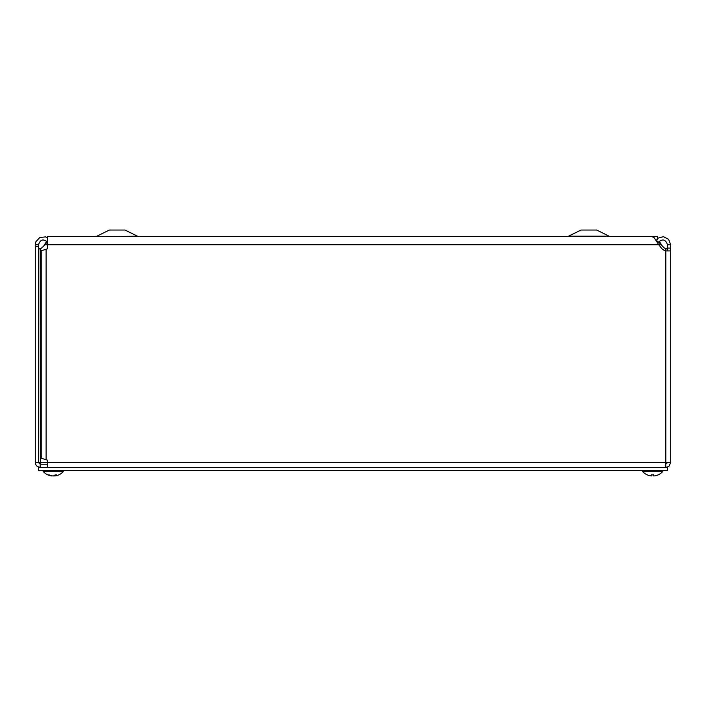 <?xml version="1.0" encoding="UTF-8"?>
<svg xmlns="http://www.w3.org/2000/svg" width="706" height="706" viewBox="0 0 706 706"><rect width="100%" height="100%" fill="white"/><g stroke="black" fill="none" stroke-linecap="round" stroke-linejoin="round"><path stroke-width="1.06" d="M655.971 239.863L657.595 239.863L657.595 236.589L48.405 236.589M567.756 236.589L580.959 230.041L596.676 230.041L609.887 236.589M136.717 236.21L96.113 236.589L109.324 230.041L125.041 230.041L138.244 236.589M47.576 242.096C43.304 238.602 40.295 239.466 38.548 244.7L38.548 246.297L35.3 246.297L35.3 244.779L38.548 244.779M35.3 244.779L35.874 241.752L39.81 237.472L45.599 236.898L47.39 237.631M666.967 248.971L665.811 248.68A5.763 5.763 0 0 1 663.199 246.906L658.53 241.929M47.39 241.999L42.801 246.906A5.763 5.763 0 0 1 40.189 248.68L39.024 248.971M38.636 248.874L40.189 248.68L40.313 464.221M670.7 250.904L670.7 462.58L670.7 250.904L667.452 250.904L667.452 244.779L670.7 244.779L670.7 250.904L665.811 250.904A7.907 7.907 0 0 1 661.407 248.088L658.795 244.779L44.584 244.779L46.746 241.125M659.245 241.125L661.416 244.779L658.795 244.779L653.985 237.507L651.912 236.625M667.452 244.779C665.74 239.484 662.731 238.593 658.424 242.096L656.659 240.949M657.595 238.275L663.393 236.66L668.6 239.316L670.7 244.779M658.424 242.096L657.789 242.908M651.912 236.616L47.39 236.616L47.39 248.847L41.222 250.789L41.222 458.203L47.39 460.153L47.39 462.58L665.811 462.58L665.811 248.68L667.364 248.874M665.237 467.469L665.811 462.58L670.7 462.58L668.864 466.401L665.811 467.469L665.687 464.221M38.548 246.297L38.548 462.58L40.189 462.58L40.763 464.221M35.3 246.297L35.3 462.58L38.548 462.58L40.189 464.221L40.189 467.469L37.144 466.401L35.785 464.698L35.3 462.58M667.452 462.58L665.811 464.221M47.39 464.221L40.189 464.221M47.39 467.469L47.39 462.58L40.189 462.58M667.426 467.469L667.426 470.717L38.574 470.717L38.574 467.469L667.426 467.469M54.9 475.076L55.236 475.923A13.308 11.711 -100.6 0 1 55.236 475.923A13.308 11.711 -100.6 0 1 55.236 475.923L54.971 475.923A13.308 6.866 -95.8 0 0 56.78 474.926L55.086 474.926A13.308 6.213 95.7 0 1 53.303 475.923L52.341 475.923A13.308 11.34 -99.6 0 1 51.767 475.826L51.759 475.959M52.341 475.923A13.308 11.34 -99.6 0 1 49.182 474.926L48.22 474.926A13.308 11.711 100.6 0 0 51.37 475.923A13.308 11.711 100.6 0 0 51.397 475.923L51.67 475.8M53.329 475.923L54.291 475.923A13.308 11.34 99.6 0 0 54.856 475.826M43.251 470.717L43.251 471.467A13.308 13.308 0 0 0 51.37 475.923A13.308 13.308 0 0 1 43.251 471.467L63.372 471.467L63.372 470.717M651.744 474.723L651.726 475.923L651.02 475.923L651.726 475.923L651.02 475.923L651.726 475.923L651.814 474.962L651.726 475.923L651.02 475.923L651.726 475.923M653.641 475.923L653.562 474.962L653.641 475.923L654.347 475.923L653.641 475.923L654.347 475.923L653.641 475.923L654.347 475.923L653.641 475.923L653.624 474.723M647.384 474.926L647.384 474.926A13.308 13.255 -162.2 0 0 651.02 475.923A13.308 13.255 -162.2 0 1 647.464 474.962M657.992 474.926L657.992 474.926A13.308 13.255 162.2 0 1 654.347 475.923A13.308 13.255 162.2 0 0 657.904 474.962L658.08 474.926A13.308 13.308 0 0 0 662.749 471.467L662.749 470.717L662.749 471.467L642.628 471.467A13.308 13.308 0 0 0 647.296 474.926L647.296 474.926M569.283 236.21L608.351 236.21M35.3 244.647L38.548 244.7M670.7 248.088L667.452 248.088M46.111 249.35L46.111 459.641M653.659 474.926L651.717 474.926M72.559 236.616L73.027 236.589M123.656 236.616L124.124 236.589M651.726 474.962L653.65 474.962L651.726 474.962M55.006 474.962L56.683 474.962M48.379 474.962L49.323 474.962M54.874 475.959L54.803 475.156M55.253 475.923A13.308 13.308 0 0 0 63.372 471.467M642.628 471.467L642.628 470.717"/></g></svg>
